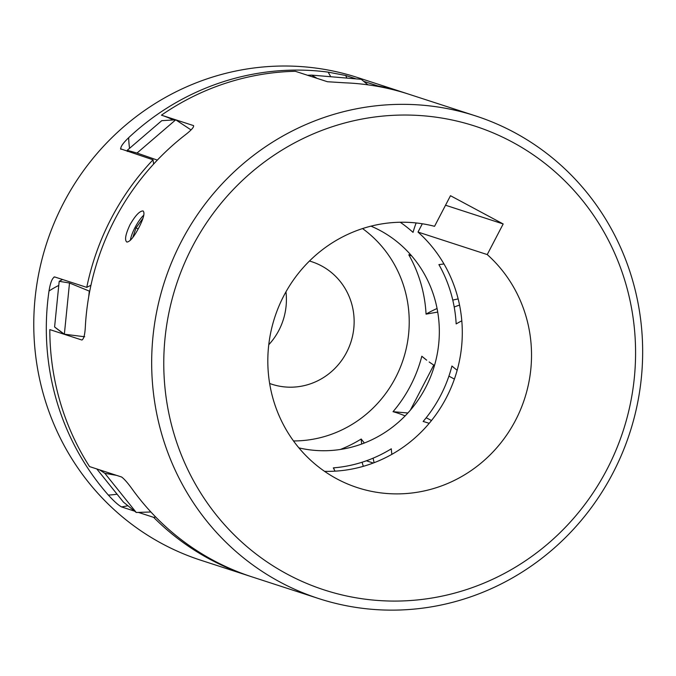 <?xml version="1.0" encoding="UTF-8"?>
<svg xmlns="http://www.w3.org/2000/svg" width="676" height="676" viewBox="0 0 676 676"><rect width="100%" height="100%" fill="white"/><g stroke="black" fill="none" stroke-linecap="round" stroke-linejoin="round"><path stroke-width="1.01" d="M143.025 210.954C145.07 212.67 143.675 218.238 138.859 227.668C133.848 237.124 129.843 241.915 126.843 242.05C124.452 240.157 125.491 234.403 129.978 224.778C135.318 215.526 139.67 210.912 143.025 210.954L143.227 211.039M143.827 215.129A17.542 4.597 -61.8 0 0 130.367 240.293M173.36 119.956A109.039 105.11 108 0 0 161.446 115.165L193.556 125.609C194.105 127.164 191.054 130.476 184.413 135.546A253.762 244.611 108 0 0 114.641 219.793A253.762 244.611 108 0 0 85.387 325.781C85.007 334.197 83.858 338.955 81.931 340.036L49.821 329.601A253.762 244.611 -72 0 0 89.536 466.584L121.646 477.019C124.494 479.149 128.313 483.585 133.088 490.328A253.762 244.611 108 0 0 251.971 576.873L318.7 598.564A253.762 244.611 -72 0 1 181.362 241.493A253.762 244.611 -72 0 1 475.634 115.917A253.762 244.611 -72 0 1 612.963 472.989A253.762 244.611 -72 0 1 318.7 598.564M475.634 115.917L408.904 94.226A253.762 244.611 108 0 0 345.216 82.835L327.421 81.728L295.311 71.293A253.762 244.611 -72 0 0 161.446 115.165M607.04 469.288A243.85 235.054 108 0 0 512.154 141.985A243.85 235.054 108 0 0 192.305 246.833A243.85 235.054 108 0 0 287.19 574.127A243.85 235.054 108 0 0 607.04 469.288M283.768 295.885A136.299 131.381 108 0 0 357.528 487.675A136.299 131.381 108 0 0 515.577 420.227A136.299 131.381 108 0 0 487.235 254.573L503.172 223.967L450.486 195.71L434.55 226.316A136.299 131.381 108 0 0 283.768 295.885M324.565 471.341A136.299 131.381 108 0 0 446.346 397.716A136.299 131.381 108 0 0 418.005 232.062L487.235 254.573M362.074 462.24A109.039 105.11 108 0 0 363.333 466.322M333.488 468.206L334.924 467.733M366.384 460.787L373.279 463.026M458.151 298.91A109.039 105.11 108 0 0 452.776 300.119M418.005 232.062L422.323 223.773M445.535 205.225L503.172 223.967M138.166 228.961L136.053 227.829L132.792 237.487M142.966 218.28L136.053 227.829M155.683 517.013A109.039 105.11 -72 0 1 153.629 517.343A253.762 244.611 108 0 0 248.464 575.724L200.797 560.227A253.762 244.611 -72 0 1 43.965 396.254A253.762 244.611 -72 0 1 108.836 140.718A253.762 244.611 -72 0 1 357.731 77.588L405.397 93.085A253.762 244.611 108 0 0 377.774 85.92L363.713 81.348M248.464 575.724A253.762 244.611 108 0 0 250.221 576.29M153.629 517.343L138.436 512.408M134.651 511.174L121.519 506.907C118.275 505.124 113.889 501.186 108.363 495.085A253.762 244.611 -72 0 1 56.505 400.336A253.762 244.611 -72 0 1 49.01 291.001C50.345 282.669 52.221 277.98 54.646 276.94L86.756 287.376A109.039 105.11 -72 0 1 90.947 285.289M285.956 291.838A64.431 62.107 -72 0 1 268.761 344.735M309.456 261.02A64.431 62.107 -72 0 1 311.729 261.713A64.431 62.107 -72 0 1 351.554 303.347A64.431 62.107 -72 0 1 335.085 368.226A64.431 62.107 -72 0 1 271.887 384.255A64.431 62.107 -72 0 1 269.639 383.478M153.646 164.057A109.039 105.11 -72 0 1 153.038 159.79A253.762 244.611 108 0 0 86.756 287.376M153.038 159.79L120.514 148.796M120.936 149.354C120.066 147.393 122.643 143.506 128.668 137.684A253.762 244.611 -72 0 1 328.113 72.121L345.664 75.475A109.039 105.11 -72 0 1 346.881 78.095M356.125 78.881L345.664 75.475M377.774 85.92A109.039 105.11 -72 0 1 378.028 86.444M407.146 93.66A253.762 244.611 108 0 0 405.397 93.085M433.603 365.412L410.34 410.188M54.012 277.025L54.646 276.94M191.029 129.91L175.726 119.813L161.758 120.666L127.223 150.317L137.017 153.046L157.331 160.102A103.834 100.09 108 0 0 157.331 160.119M127.223 150.317A103.834 100.09 108 0 0 127.35 151.432M175.726 119.813L137.017 153.046M307.563 75.273L311.653 75.112L317.095 78.374M367.93 84.838L361.254 79.312L311.653 75.112M416.154 222.953A103.834 100.09 108 0 0 413.044 232.367A134.558 129.707 108 0 0 400.226 222.243M437.076 308.518A103.834 100.09 108 0 0 426.057 314.129A134.558 129.707 108 0 0 408.803 254.801L411.701 255.942M408.803 254.801A103.834 100.09 108 0 0 410.535 254.607M461.801 320.83A103.834 100.09 108 0 0 456.165 323.922A134.558 129.707 108 0 0 438.901 264.586A103.834 100.09 108 0 0 443.963 263.944M459.553 305.096A109.039 105.11 108 0 0 454.204 307.014M426.057 314.129L437.718 312.075M448.923 376.084A109.039 105.11 108 0 0 454.407 379.05M421.824 356.244L426.666 360.156A103.834 100.09 108 0 1 421.824 356.244A134.558 129.707 108 0 1 393.035 411.684L407.856 413.002M429.15 361.973A103.834 100.09 108 0 0 434.482 365.496M429.175 423.353A103.834 100.09 108 0 0 423.134 421.469A134.558 129.707 108 0 0 451.931 366.029A103.834 100.09 108 0 0 457.17 370.245M431.491 420.54A109.039 105.11 108 0 0 426.159 417.802M405.118 415.909A103.834 100.09 108 0 0 393.035 411.684M373.11 458.176A109.039 105.11 108 0 0 374.124 462.705M340.349 449.472A134.558 129.707 108 0 0 361.195 439.02L364.372 443.017M361.195 439.02A103.834 100.09 108 0 0 361.677 444.031M335.009 471.164A103.834 100.09 108 0 0 333.31 467.877A134.558 129.707 108 0 0 391.294 448.805A103.834 100.09 108 0 0 391.852 454.357M150.909 511.985L136.265 512.476L123.421 502.107L96.803 468.941M99.44 469.803L104.831 473.301L136.265 512.476M116.593 475.38L104.831 473.301M298.893 447.875A116.965 112.748 108 0 0 438.732 343.678A116.965 112.748 108 0 0 370.98 226.147M89.807 290.815A103.834 100.09 108 0 0 89.291 291.094L88.725 296.696M84.703 336.766L64.364 334.206L54.595 326.973A103.834 100.09 108 0 0 57.046 328.891L64.127 334.248M62.589 279.526A103.834 100.09 108 0 0 59.184 281.309L69.51 283.016L64.364 334.206M59.184 281.309L54.595 326.973M89.291 291.094L69.51 283.016M293.494 440.946A116.965 112.748 108 0 0 408.625 333.893A116.965 112.748 108 0 0 362.547 228.572M127.916 505.732A109.039 105.11 -72 0 1 121.519 506.907M108.363 495.085A97.141 93.643 108 0 0 117.075 494.198M128.668 137.684A97.141 93.643 108 0 0 129.555 148.314M330.708 76.726A97.141 93.643 108 0 0 328.113 72.121M58.77 285.433A97.141 93.643 108 0 0 49.01 291.001"/></g></svg>
